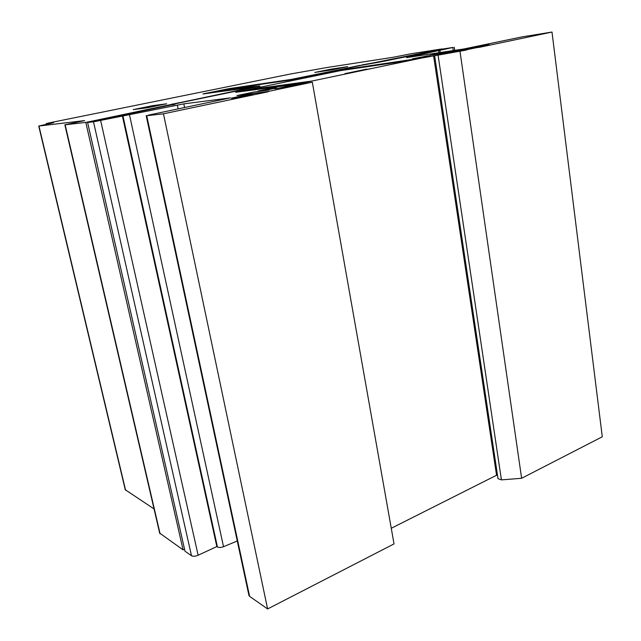<?xml version="1.0" encoding="UTF-8"?>
<svg xmlns="http://www.w3.org/2000/svg" width="641" height="641" viewBox="0 0 641 641"><rect width="100%" height="100%" fill="white"/><g stroke="black" fill="none" stroke-linecap="round" stroke-linejoin="round"><path stroke-width="0.96" d="M93.947 121.173L172.165 104.755L87.601 122.479L93.498 121.806L183.823 103.866L230.423 97.873L149.593 114.883L146.733 115.717L163.463 113.81L268.146 91.783L236.914 95.573L268.146 91.783M427.691 55.807L412.532 58.996L426.77 56.6L429.791 55.863L427.691 55.807M412.5 58.748L426.77 56.6M481.72 45.647L470.318 48.043L486.719 45.11L476.359 46.689L470.358 48.291L486.759 45.367L489.059 44.533L481.72 45.647M470.318 48.043L486.759 45.367M276.503 87.929L265.15 90.301L259.309 91.262L258.179 90.958L276.503 87.929M272.257 88.642L276.447 87.657L269.444 88.602L258.179 90.958L272.305 88.915M93.89 120.909L259.901 85.982L234.983 89.267L260.15 84.195L288.634 80.061L362.558 65.078L288.674 80.293L260.19 84.42L234.854 89.532M362.526 64.853L360.218 65.55M360.178 65.326L288.674 80.293M288.634 80.061L261.336 84.235M261.296 84.011L260.19 84.42M260.15 84.195L258.66 84.684M258.611 84.468L256.961 85.005M256.921 84.78L255.374 85.317M255.326 85.101L235.031 89.492M234.983 89.267L233.717 89.692M233.693 89.548L232.939 89.788M232.923 89.732L259.942 86.215L174.12 104.018M259.901 85.982L178.983 102.905M178.935 102.664L176.579 103.417M176.523 103.177L174.785 103.834M174.729 103.586L173.751 103.986M172.477 103.89L174.953 104.331L172.221 105.004M172.165 104.755L174.889 104.387M253.756 92.056L236.914 95.573L253.756 92.056L269.068 90.012L253.756 92.056M274.701 88.835L312.319 82.192L268.09 91.487L236.914 95.573M300.525 83.715L235.648 92.304L300.477 83.434L277.08 88.514M349.834 68.691L235.648 92.304L349.834 68.691L421.57 58.067L349.834 68.691M92.224 121.526L92.128 121.109L85.806 122.415L64.853 124.811L84.612 120.588L38.724 126.053L53.628 122.671L46.192 123.577L49.02 122.92L290.469 74.003L327.07 67.505L393.117 57.281L411.458 53.684L441.986 48.932L379.031 62.185L365.13 64.356L384.055 61.023L440.335 49.405L453.155 47.418L406.514 57.618L464.124 48.924L522.078 36.882L552.005 32.05L480.101 47.178L443.276 52.482L429.967 55.262L466.512 50.038L421.57 58.067L300.477 83.434L235.648 92.304M466.512 50.038L429.967 55.262L443.276 52.482L480.061 46.921L466.472 49.782L429.967 55.262M440.367 49.621L384.087 61.24M378.999 61.961L382.917 61.48M379.031 62.185L362.558 65.078M362.526 64.749L370.242 63.675M248.98 95.333L252.907 94.403L246.785 95.197L231.481 98.41L248.98 95.333M87.601 122.479L184.993 551.196L191.507 555.747C193.165 556.58 195.377 556.412 198.133 555.242L216.834 546.573L217.443 546.965C218.942 547.718 220.969 547.63 223.525 546.693L237.282 540.996M216.834 546.573L122.399 116.013M198.133 555.242L100.645 120.516M240.367 96.438L232.747 98.41M246.785 95.197L240.423 96.727M251.649 94.7L246.833 95.485M434.646 55.895L498.009 478.659L501.422 479.877L521.622 478.282L602.284 436.785L552.005 32.05M521.622 478.282L460.006 51.408M501.422 479.877L438.115 55.374M391.266 528.272L496.559 475.245L433.596 55.815M496.559 475.245L497.552 475.598M248.884 595.168L249.613 596.37L267.609 608.95L394.031 543.913L312.319 82.192M267.609 608.95L163.463 113.81M159.665 533.112L183.07 549.85L85.806 122.415M183.07 549.85L184.536 549.185M125.251 489.716L154.056 508.954M477.072 485.061L391.483 528.168M126.405 114.042L128.256 113.818M102.736 118.922L104.523 118.713M216.129 91.783L230.832 88.787L216.129 91.783M215.288 92.024L216.057 91.807M209.671 92.713L207.059 93.193M202.973 93.995L217.836 91.887L243.5 86.639L226.441 89.155L202.973 93.995M231.048 88.746L233.693 88.258M224.55 89.676L225.287 89.476M92.128 121.109L253.147 87.232L203.245 93.842L229.63 88.538L290.862 79.468L440.335 49.405M147.158 107.8L133.232 109.611L152.342 105.701L166.652 103.794L147.158 107.8M164.817 104.042L145.371 108.033M244.934 88.178L246.104 87.937M237.939 89.163L239.101 88.931M263.315 83.651L262.714 83.763M274.428 82.112L275.558 81.88M267.217 83.154L268.339 82.929M267.281 83.106L267.882 82.993M251.633 87.232L252.802 86.984M281.335 81.119L282.473 80.886M307.672 81.607L296.014 84.043M416.658 58.796L406.49 60.927M352.734 72.489L344.986 73.587L373.735 68.09M366.788 69.092L345.908 73.459M330.331 69.268L347.71 66.64L331.95 69.869L314.795 72.449L330.331 69.268M345.483 66.976L329.754 70.206M414.214 54.661L416.714 54.277M430.672 51.272L433.196 50.879M248.924 95.044L231.425 98.121L246.729 94.908L252.85 94.115L248.924 95.044M411.21 60.238L312.351 80.95M411.362 60.206L340.147 70.694M246.609 90.036L312.183 80.982M276.447 87.657L258.179 90.958M273.827 88.129L260.775 90.485L273.827 88.129M382.885 61.256L384.055 61.023M426.73 56.344L429.75 55.615M427.275 56.063L414.951 58.299L427.275 56.063M486.719 45.11L489.059 44.533M184.584 107.56L183.823 103.866M178.142 108.906L177.333 105.028M223.525 546.693L129.482 114.779M217.443 546.965L122.96 115.941M191.507 555.747L93.498 121.806M249.613 596.37L146.733 115.717M160.106 533.801L65.158 124.795M125.588 490.213L38.965 126.045M46.593 124.242L46.432 123.561M453.251 50.575L452.826 47.634M438.989 52.73L438.7 50.751M248.972 595.601L146.204 115.749M159.713 533.328L64.853 124.811M125.283 489.86L38.724 126.053M46.368 124.298L46.192 123.577M454.693 50.351L454.253 47.298M440.215 52.546L439.91 50.463"/></g></svg>
